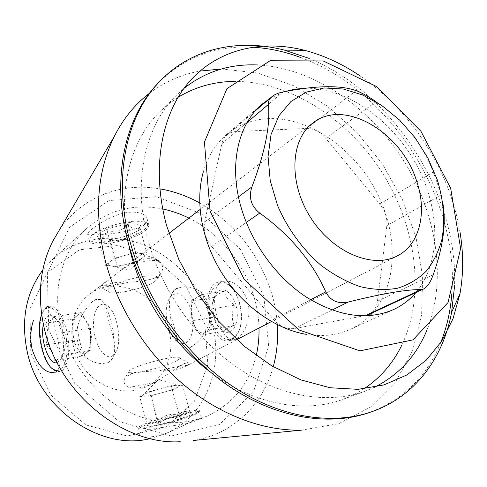 <?xml version="1.0" encoding="UTF-8"?>
<svg xmlns="http://www.w3.org/2000/svg" width="487" height="487" viewBox="0 0 487 487"><rect width="100%" height="100%" fill="white"/><g stroke="black" fill="none" stroke-linecap="round" stroke-linejoin="round"><path stroke-width="0.37" stroke-dasharray="2.44 1.83" d="M168.837 329.949C160.412 294.27 115.37 273.268 88.969 294.757C70 308.965 65.891 340.62 81.067 364.173C96.018 387.865 126.45 397.495 147.336 386.294C166.371 376.628 175.168 352.265 168.837 329.949M174.127 326.777L177.798 340.736L182.881 347.292L187.726 348.059L189.315 347.895L195.524 343.761C201.301 339.281 205.958 332.225 209.495 322.595C210.579 316.885 210.39 311.321 208.935 305.897C207.359 300.516 204.692 295.901 200.948 292.042C193.43 287.208 186.454 285.699 180.02 287.519L178.68 287.726C175.697 288.395 173.64 289.978 172.508 292.48L171.978 293.271C169.446 297.612 168.745 303.736 169.878 311.637L174.127 326.777M185.395 363.272C183.782 363.521 181.188 364.885 177.627 367.362C171.881 371.551 164.667 376.335 155.974 381.729L153.734 382.952C144.189 387.835 135.745 389.271 128.404 387.25C123.948 384.547 122.888 381.37 125.226 377.729L125.427 377.474C126.261 375.453 128.702 374.089 132.744 373.383C139.258 371.983 147.957 371.149 158.835 370.869C170.59 370.899 179.654 369.316 186.028 366.108L187.392 365.341C189.291 363.929 189.559 363.089 188.189 362.827L185.395 363.272L177.627 367.362M102.093 285.717C108.741 283.093 117.891 281.863 129.53 282.022C139.3 281.644 147.311 280.451 153.569 278.454C157.447 277.45 159.882 275.727 160.88 273.286C163.802 268.806 163.115 264.563 158.811 260.557C150.848 257.142 141.37 258.317 130.382 264.07L118.402 272.142L108.437 280.195L99.391 286.721L102.093 285.717C109.465 285.906 118.615 284.67 129.53 282.022M112.144 358.822L111.243 360.435L109.575 361.944L107.365 362.858L105.064 363.144C98.94 364.41 92.378 362.383 85.383 357.062C78.115 348.424 75.522 338.112 77.597 326.132C80.787 316.593 84.939 309.367 90.065 304.442C92.433 301.636 94.46 299.986 96.158 299.493L100.614 299.395C102.282 300.211 103.853 302.457 105.338 306.146C107.31 315.96 110.123 326.82 113.763 338.715C115.346 347.767 114.871 354.372 112.339 358.542L108.869 362.121L107.371 362.87M236.639 338.83C244.358 334.892 251.189 318.906 248.267 304.107C245.326 289.333 232.774 279.276 223.91 281.291C204.333 284.481 219.327 344.583 234.472 339.646L236.639 338.83M231.995 339.676L235.203 337.15L237.869 333.266C245.058 320.616 240.073 293.491 229.06 285.065C225.7 282.314 222.376 281.279 219.089 281.961C198.093 285.345 209.118 346.464 229.754 340.523L231.995 339.676M195.524 343.761L191.957 346.951L187.726 348.059M172.508 292.48L175.947 288.98L180.02 287.519M96.852 299.377L95.866 299.535C93.614 300.089 91.678 301.727 90.065 304.442M105.064 363.144L106.903 362.949M52.608 368.866C40.963 358.956 35.648 321 44.317 309.714L46.277 307.547L48.816 306.244L42.813 307.102C47.927 306.834 52.304 314.955 55.956 331.483C60.918 350.664 62.89 371.082 54.087 372.579L59.98 371.52L56.559 371.362M48.816 306.244C55.908 305.678 61.788 313.537 66.457 329.821C71.431 348.82 67.918 370.157 59.98 371.52M144.365 225.012L146.63 222.328L147.281 219.479C147.05 212.892 132.659 209.191 116.953 215.169C101.217 220.842 87.916 231.337 87.593 233.815C84.951 237.047 131.466 233.608 144.365 225.012M145.82 230.369L149.04 225.791L148.2 223.923C142.959 216.806 95.921 227.898 90.095 237.735L89.17 240.048C88.074 249.155 133.535 241.15 145.82 230.369M160.88 273.286L160.862 273.31C159.645 274.881 157.216 276.598 153.569 278.454M101.582 285.449C102.495 283.903 104.778 282.15 108.437 280.195M132.744 373.383C128.915 375.027 126.48 376.39 125.427 377.474M197.083 419.039L172.337 430.715C155.889 438.422 138.807 438.525 139.507 434.325C138.217 428.189 186.15 426.241 198.057 419.843C200.821 418.631 201.922 417.937 201.35 417.767L197.083 419.039M140.999 425.547C154.233 419.179 203.371 406.955 199.512 410.894L195.506 413.238C181.925 419.404 137.395 430.685 137.693 427.793L140.999 425.547M368.762 314.523C373.657 312.064 376.561 307.626 377.462 301.216L386.83 225.67C387.512 218.103 385.174 210.895 379.823 204.059L325.864 138.418C320.123 131.758 313.762 128.428 306.773 128.44L236.183 131.533C232.573 131.709 229.474 132.878 226.893 135.045C224.349 137.237 222.662 140.146 221.841 143.768L204.631 221.932C203.067 230.491 205.398 238.66 211.614 246.452L273.377 319.277C279.885 326.491 287.026 329.553 294.793 328.469L363.698 315.893M325.864 138.418L376.049 101.655C403.364 119.893 422.418 143.367 433.217 172.075C436.535 180.738 439.116 188.378 440.972 195.001L386.83 225.67M269.682 98.581L284.451 91.672M305.58 88.22L305.763 88.214C347.067 87.806 392.199 120.137 416.263 164.393C440.345 208.619 441.593 262.085 415.874 292.602M263.79 295.877L240.511 249.454L202.756 214.347L156.357 196.657L108.954 200.583L69.586 227.259L47.349 273.195L48.737 329.522L74.681 383.342L119.236 421.657L171.436 435.962L219.278 424.627L253.417 392.09L268.666 346.22L263.79 295.877M256.211 355.638C249.21 384.03 232.749 404.216 206.835 416.184C179.356 427.087 150.483 424.22 120.21 407.57C91.86 390.702 69.404 360.331 61.228 327.568C51.421 288.949 62.525 249.849 86.984 228.196C108.765 209.757 134.01 203.353 162.713 208.984M188.895 218.103C229.085 237.778 258.116 283.306 258.999 328.049M150.246 438.598L164.539 434.051C206.08 416.939 224.866 366.51 211.595 321.718C202.068 288.146 176.775 258.847 145.37 245.612C113.988 232.555 77.731 236.792 52.931 259.005L42.783 270.048M204.777 323.885L186.308 286.612L155.706 258.822L117.957 245.503L79.527 249.77L47.829 272.008L29.963 308.904L30.784 353.245L50.879 395.146L85.791 424.895L127.265 436.035L166.043 427.099L194.459 401.215L207.87 364.434L204.777 323.885M460.087 232.518L456.38 214.597L451.12 196.797C434.727 148.535 401.404 103.944 360.356 76.1M308.667 58.239C393.709 92.901 458.924 195.196 454.468 286.916M158.226 83.046C184.293 57.283 215.601 45.328 252.15 47.19M300.808 57.551C390.489 90.357 459.874 199.183 451.772 294.337M440.638 342.824C426.898 376.743 402.852 400.083 368.495 412.842M374.43 387.275L365.402 391.098C329.322 404.368 282.083 397.447 239.476 369.085C196.985 340.596 162.074 291.676 148.218 240.761C132.032 182.162 145.047 125.646 176.635 95.026L183.909 88.451M258.14 64.978C312.91 67.943 368.689 106.111 402.652 159.133C436.395 212.302 447.462 278.978 427.038 329.882M128.544 243.95C117.038 190.545 130.565 140.262 159.797 111.76L168.557 103.987L178.011 97.339M233.65 81.42C289.479 80.897 347.548 118.505 381.978 172.319C416.239 226.236 425.833 294.757 401.793 345.149M363.886 388.876L353.872 394.64L343.128 399.297C304.947 413.78 253.654 404.819 210.098 371.855M149.625 93.114C164.746 81.779 181.493 74.438 199.877 71.096M221.408 68.99L257.641 72.995L293.29 85.596L326.826 105.764L356.916 132.348L382.447 164.089L402.445 199.676L416.087 237.699L422.655 276.653L421.614 314.9L412.599 350.664L395.535 382.021L370.723 406.974L338.97 423.587L301.697 430.149M59.298 230.114C81.773 196.663 121.543 182.083 159.839 188.84M199.652 202.89C235.118 223.411 259.133 253.599 271.703 293.454C274.741 303.772 276.616 314.194 277.328 324.713M273.262 366.735C263.23 404.307 233.224 434.215 193.418 440.473M203.249 172.1C207.785 156.461 215.491 143.988 226.37 134.68C238.527 124.569 252.692 119.212 268.861 118.609C309.038 117.367 352.631 147.616 375.386 189.766C398.165 231.885 398.36 283.19 372.707 312.684M369.943 315.643C364.3 321.341 357.799 325.882 350.439 329.279C337.406 335.208 322.844 336.931 306.755 334.441M176.495 360.861C178.857 359.583 179.861 358.615 179.508 357.957C178.875 353.866 132.318 365.956 129.207 371.064C123.899 376.554 164.667 367.648 176.495 360.861M187.392 365.341C180.36 365.92 170.84 367.764 158.835 370.869M128.404 387.25C135.69 386.471 144.876 384.633 155.974 381.729M194.837 414.589L198.483 412.599C205.532 407.029 136.78 425.559 139.154 428.633C138.801 431.403 181.754 420.5 194.837 414.589M158.652 425.029C150.081 426.941 146.137 427.349 146.812 426.253C148.066 424.554 166.694 418.558 179.8 415.667C187.087 414.06 190.928 413.585 191.318 414.23C192.091 415.502 172.69 421.894 158.652 425.029M139.745 396.637L151.341 395.657L161.842 392.766L172.319 389.88L182.473 384.87L171.29 385.661L149.527 391.645L144.59 394.166C148.024 392.479 153.295 390.641 160.418 388.65C167.558 386.721 173.062 385.588 176.933 385.26L179.496 385.473C179.916 385.838 179.198 386.477 177.353 387.396C173.835 389.07 168.666 390.86 161.842 392.766C154.994 394.622 149.576 395.748 145.601 396.144C142.886 396.357 142.021 396.022 142.989 395.152L139.745 396.637L147.293 425.565C150.209 421.328 154.05 420.817 158.817 424.031C164.837 418.412 171.868 416.458 179.91 418.169C182.308 412.988 185.754 411.478 190.253 413.633L190.131 413.554C185.559 410.31 181.907 410.791 179.161 414.991C170.913 413.183 163.614 415.21 157.277 421.066C153.795 419.161 150.927 419.818 148.681 423.039L146.812 426.253M147.293 425.565L148.681 423.039M149.527 391.645L157.277 421.066M151.341 395.657L158.817 424.031M172.319 389.88L179.91 418.169M182.473 384.87L190.253 413.633M171.29 385.661L179.161 414.991M154.969 281.34L157.198 279.337L157.764 277.907L157.082 276.78L155.164 276.032L148.011 275.8L137.669 277.298L126.273 280.25L116.241 284.024L109.666 287.817L108.12 289.479L108.181 291.445C111.468 295.974 145.4 288.566 154.969 281.34M158.811 260.557C151.652 260.095 142.18 261.269 130.382 264.07M144.56 229.42C147.652 226.887 148.407 224.811 146.831 223.198C141.741 216.338 96.542 226.991 90.911 236.487C81.658 248.066 131.24 241.187 144.56 229.42M99.208 234.089C108.826 224.945 147.421 219.795 139.83 228.458C135.435 235.58 102.276 243.53 97.905 238.447C96.761 237.339 97.199 235.885 99.208 234.089M137.851 261.355L117.385 266.779L105.466 265.324L114.384 258.189L135.599 252.589L147.135 254.299L143.099 257.331C145.229 255.316 144.669 254.025 141.425 253.453C137.437 252.972 131.965 253.617 125.001 255.389C118.067 257.288 113.033 259.419 109.885 261.787C107.84 263.479 107.657 264.727 109.338 265.531L111.48 266.054C115.553 266.444 120.934 265.78 127.624 264.064C134.278 262.25 139.221 260.18 142.454 257.86L137.851 261.355L130.747 234.874C124.922 240.042 118.134 241.826 110.385 240.219C107.931 242.636 104.668 242.526 100.59 239.89L98.411 238.277L101.381 238.313L103.451 237.23L107.152 230.722C115.084 232.409 122.121 230.57 128.251 225.201C133.109 229.426 136.975 230.162 139.86 227.411L137.596 231.995L139.83 228.458M130.747 234.874C133.341 235.598 135.623 234.643 137.596 231.995M117.385 266.779L110.385 240.219M105.466 265.324L98.411 238.277M114.384 258.189L107.152 230.722M135.599 252.589L128.251 225.201M147.135 254.299L139.86 227.411M112.424 355.887L115.34 352.838C122.681 342.55 117.245 311.607 107.091 305.623C98.764 299.755 91.903 312.739 93.827 329.504C95.501 346.251 105.241 360.471 112.424 355.887M113.763 338.715C113.039 326.351 110.226 315.497 105.338 306.146M77.597 326.132C78.304 337.655 80.903 347.962 85.383 357.062M57.265 370.68L60.4 369.718C66.835 365.743 69.057 347.061 64.832 330.35C60.705 313.567 51.476 303.736 45.437 308.861L43.556 310.95L41.651 314.693M43.373 324.427C44.171 320.556 45.474 317.871 47.288 316.386C48.986 315.077 50.861 315.052 52.913 316.325C60.455 320.403 66.098 344.145 62.226 355.887L60.394 360.039L57.095 362.663M62.701 355.102C66.256 347.103 66.116 339.634 62.281 332.694C62.945 327.167 60.291 322.126 54.319 317.579L53.229 316.763C54.057 318.407 51.287 320.568 44.92 323.24C48.7 329.906 48.87 337.162 45.419 345.003C51.896 349.593 54.806 354.901 54.154 360.928C58.592 359.199 61.356 357.708 62.452 356.454L62.701 355.102L90.789 350.244L90.649 339.244L89.76 347.334L86.29 353.178C83.326 354.804 80.355 353.148 77.378 348.205C74.523 342.951 72.983 336.803 72.758 329.766C72.746 322.826 74.121 318.181 76.879 315.832C79.369 314.139 82.017 315.113 84.811 318.754L85.852 320.336C88.835 325.645 90.436 331.945 90.649 339.244L90.515 328.189L81.25 312.581L72.581 319.022L72.934 340.456L81.877 356.058L90.789 350.244M81.25 312.581L53.229 316.763M72.581 319.022L44.92 323.24M72.934 340.456L49.096 344.394M81.877 356.058L54.154 360.928M90.515 328.189L62.281 332.694M186.034 342.726C193.132 338.995 195.439 321.56 190.441 307.961C183.891 293.551 177.079 290.051 170.006 297.466L169.494 298.269C162.579 308.843 167.218 334.922 177.244 341.655C180.312 343.852 183.24 344.212 186.034 342.726M209.495 322.595C208.972 310.937 206.123 300.753 200.948 292.042M169.878 311.637C170.401 322.54 173.037 332.244 177.798 340.736M232.597 338.453L235.696 336.018L238.259 332.274C245.174 320.093 240.383 294.032 229.785 285.918C218.9 276.64 207.706 289.455 208.978 308.332C209.848 327.124 222.596 343.913 232.597 338.453M219.095 290.873C226.193 286.167 236.298 298.038 237.206 312.697C238.344 327.38 229.779 336.785 221.92 330.247C213.61 324.147 209.976 304.058 215.491 294.872L219.095 290.873M213.982 317.14C211.151 311.108 211.261 304.539 214.298 297.429L217.105 294.684L224.55 291.196C224.903 296.23 228.293 300.887 234.722 305.172C231.605 312.398 231.465 319.143 234.302 325.407C227.8 327.854 224.306 329.766 223.819 331.13L220.1 328.262C216.179 324.732 214.14 321.018 213.982 317.14L190.977 320.939L191.087 310.968C191.093 316.404 192.237 321.377 194.526 325.888L195.804 328.025C199.043 332.53 202.367 333.972 205.776 332.341C209.081 330.241 210.859 325.858 211.108 319.204L209.86 309.744L206.214 301.751C202.854 297.295 199.506 295.993 196.164 297.837C193.564 299.602 191.933 302.951 191.281 307.875L191.196 300.954L201.216 294.678L211.267 308.916L210.95 329.449L200.687 335.19L190.977 320.939M191.196 300.954L214.298 297.429M201.216 294.678L224.55 291.196M211.267 308.916L234.722 305.172M210.95 329.449L234.302 325.407M200.687 335.19L223.819 331.13M236.183 131.533L283.002 91.952M306.773 128.44L356.113 90.643M221.841 143.768L247.177 122.359M204.631 221.932L238.466 196.851M211.614 246.452L246.276 222.425M273.377 319.277L310.603 299.785M294.793 328.469L332.006 310.067M377.462 301.216L433.247 274.601M379.823 204.059L433.217 172.075M312.764 123.077L200.029 209.556M168.91 233.431L118.42 272.166M99.409 286.752L88.969 294.757M397.416 255.845L271.436 321.56M236.664 339.695L186.028 366.108M153.734 382.952L147.336 386.294M229.754 340.523L234.478 339.658M219.089 281.961L223.91 281.273M189.315 347.907L189.735 347.828M87.557 233.821L89.17 240.048M147.317 219.473L149.04 225.791M137.724 427.574L139.477 434.337M199.512 410.894L201.387 417.755M226.893 135.045L255.657 110.537M86.984 228.196L52.931 259.005M206.835 416.184L198.069 419.885M172.349 430.752L164.539 434.051M176.635 95.026L159.797 111.76M365.402 391.098L343.128 399.297M350.439 329.279L393.326 309.671M226.37 134.68L262.237 104.066M129.207 371.064L125.226 377.729M179.508 357.957L188.189 362.827M198.483 412.599L199.305 411.156M139.154 428.633L137.693 427.793M190.131 413.554L191.318 414.23M179.496 385.473L158.202 379.69L142.989 395.152M157.198 279.337L160.862 273.31M108.181 291.445L99.543 286.654M90.911 236.487L90.095 237.735M146.831 223.198L148.2 223.923M100.59 239.896L97.905 238.447M109.338 265.531L129.128 270.309L143.099 257.331M107.091 305.623L100.608 299.408M115.34 352.838L112.339 358.542M43.556 310.95L44.317 309.714M54.319 317.579L52.913 316.325M62.458 356.46L60.394 360.039M89.76 347.334L92.092 332.718L84.811 318.754M177.244 341.655L182.881 347.292M169.494 298.269L171.978 293.271M229.785 285.918L229.06 285.065M238.259 332.274L237.869 333.266M220.094 328.268L221.92 330.247M214.67 296.717L215.491 294.872M191.281 307.875L191.781 316.52L194.526 325.888"/><path stroke-width="0.73" d="M416.689 181.274C427.336 212.155 419.91 244.431 397.416 255.845C372.859 269.214 332.785 252.631 310.73 217.744C288.407 183.027 290.282 139.696 312.764 123.077C343.913 97.729 401.781 132.257 416.689 181.274M54.087 372.579C44.944 373.249 37.609 365.463 32.069 349.222C30.011 338.958 30.462 329.401 33.408 320.543M56.559 371.362L52.608 368.866M376.049 101.655C367.801 96.134 361.153 92.469 356.113 90.643C340.45 84.988 316.081 85.426 283.002 91.952C278.351 92.883 274.638 94.466 271.874 96.718C269.268 99.025 268.087 101.619 268.331 104.486C270.516 124.885 265.056 152.346 251.937 186.868C248.437 197.442 251.036 206.184 259.741 213.087C289.984 234.85 311.99 261.105 325.766 291.847C330.423 300.796 337.923 304.186 348.272 302.025C382.392 293.545 406.694 289.406 421.182 289.601L423.507 289.035C427.282 287.02 430.532 282.21 433.247 274.601C443.14 246.982 446.348 223.229 442.872 203.335M363.698 315.893L368.762 314.523L423.513 289.047M210.043 211.102L204.437 142.088L226.942 88.664L270.035 60.753L323.216 60.948L376.329 86.418L420.969 131.313L450.652 188.177L460.623 248.467L448.046 302.518L412.988 339.865L359.954 350.865L298.945 329.955L244.273 279.489L210.043 211.102M415.874 292.602C409.622 299.919 402.11 305.605 393.326 309.671C367.405 320.726 338.544 316.623 306.749 297.368C276.92 277.925 251.822 243.804 241.308 208.119C228.519 165.416 238.021 124.13 262.237 104.066L269.682 98.581M284.451 91.672L294.787 89.176L305.58 88.22M162.713 208.984C171.698 210.853 180.427 213.89 188.895 218.103M258.999 328.049C259.236 337.503 258.311 346.701 256.211 355.638M42.783 270.048C25.768 293.119 20.649 320.659 27.424 352.667C39.739 409.853 101.546 451.248 150.246 438.598M360.356 76.1C342.556 64.01 323.977 55.415 304.637 50.325C261.89 39.374 218.249 49.077 189.668 81.268C161.343 113.544 150.946 168.465 166.664 225.816L178.857 259.522L196.316 291.695L218.304 320.933L243.853 345.995L271.819 365.889L300.972 379.927L330.101 387.749L358.079 389.338L383.939 384.919L406.864 374.978L426.271 360.149L441.721 341.168L452.983 318.821L459.941 293.911C463.49 274.23 463.539 253.764 460.087 232.518M454.468 286.916L451.595 312.313C443.097 358.432 414.553 397.264 370.82 412.051C330.478 425.717 278.034 417.231 230.82 385.138C183.733 352.917 145.205 298.214 130.017 241.558C112.546 177.298 126.352 115.608 159.925 81.268C191.781 47.866 239.032 38.376 284.432 50.131L308.667 58.239M370.82 412.051L368.495 412.842C328.201 426.484 275.855 418.047 228.762 386.069C181.797 353.97 143.391 299.45 128.276 242.964C110.89 178.893 124.696 117.343 158.226 83.046L159.925 81.268M252.15 47.19C268.459 48.061 284.676 51.512 300.808 57.551M451.772 294.337C450.445 311.503 446.731 327.672 440.638 342.824M183.909 88.451C205.441 71.479 230.187 63.651 258.14 64.978M427.038 329.882C416.446 355.784 398.908 374.917 374.43 387.275M210.098 371.855C172.8 344.066 142.995 299.809 131.009 254.232L128.544 243.95M178.011 97.339C194.928 87.051 213.476 81.749 233.65 81.42M401.793 345.149C392.985 363.296 380.353 377.875 363.886 388.876M193.418 440.473L301.697 430.149C263.23 431.123 219.74 415.052 182.856 383.993C146.1 352.777 117.598 307.522 105.369 261.002C93.881 213.428 96.876 171.862 114.354 136.305C123.369 118.53 135.13 104.133 149.625 93.114M199.877 71.096L221.408 68.99M180.227 441.727C123.388 445.27 58.903 393.563 44.378 328.828C37.042 296.528 39.782 267.43 52.596 241.54L59.298 230.114M159.839 188.84C173.646 191.227 186.917 195.908 199.652 202.89M277.328 324.713C278.278 339.202 276.926 353.209 273.262 366.735M372.707 312.684L369.943 315.643M306.755 334.441C275.922 329.413 243.19 306.414 222.48 274.011C201.837 241.558 194.8 202.178 203.249 172.1M437.143 179.478L427.836 157.891L415.137 137.803L399.62 120.106L381.942 105.618L362.876 95.056L343.286 89.018L324.099 87.958L306.311 92.122L290.922 101.515L278.887 115.851L271.052 134.503L268.051 156.54L270.236 180.714L277.59 205.538C287.433 228.531 302.628 249.423 321.018 265.299C333.705 274.863 346.732 281.973 360.1 286.636C373.328 289.777 385.838 290.301 397.617 288.219C408.715 284.706 418.309 278.984 426.393 271.046C433.46 262.036 438.617 251.554 441.873 239.598C445.295 220.574 443.718 200.534 437.143 179.478M41.651 314.693C35.393 329.565 42.692 363.631 53.54 369.511L57.265 370.68M57.095 362.663C48.992 365.469 39.849 339.524 43.373 324.427M49.096 344.394L45.419 345.003M247.177 122.359L268.331 104.486M238.466 196.851L251.937 186.868M246.276 222.425L259.741 213.087M310.603 299.785L325.766 291.847M332.006 310.067L348.272 302.025M365.427 315.576L421.182 289.601M200.029 209.556L168.91 233.431M271.436 321.56L236.664 339.695M255.657 110.537L271.874 96.718M304.637 50.325L284.432 50.131M459.941 293.911L451.595 312.313M52.596 241.54L114.354 136.305M53.54 369.511L54.684 370.473"/></g></svg>
